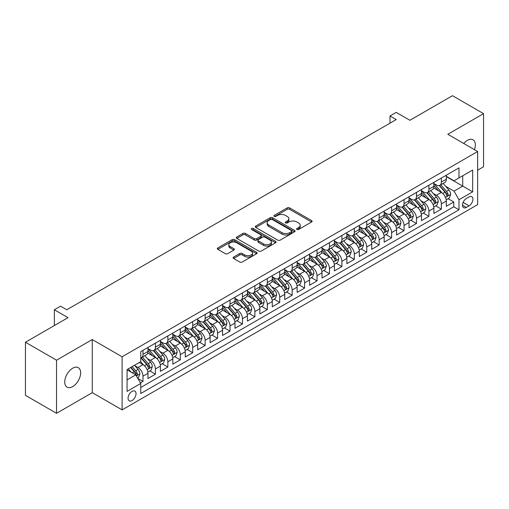 <?xml version="1.0" encoding="UTF-8"?>
<svg xmlns="http://www.w3.org/2000/svg" width="509" height="509" viewBox="0 0 509 509"><rect width="100%" height="100%" fill="white"/><g stroke="black" fill="none" stroke-linecap="round" stroke-linejoin="round"><path stroke-width="0.76" d="M296.925 229.47A1.209 0.7 0 0 0 298.637 229.47L311.597 221.988A1.724 0.999 0 0 0 312.106 221.281A1.724 0.999 0 0 0 311.597 220.575L289.634 207.895A1.724 0.999 0 0 0 287.197 207.895L274.23 215.383A1.209 0.7 0 0 0 273.874 215.873A1.209 0.7 0 0 0 274.23 216.37A1.209 0.7 0 0 0 275.935 216.37L277.615 215.402A5.523 3.188 0 0 1 285.428 215.402L287.254 216.459A5.523 3.188 0 0 1 288.87 218.711A5.523 3.188 0 0 1 287.254 220.963L285.581 221.937A1.209 0.7 0 0 0 285.225 222.427A1.209 0.7 0 0 0 285.581 222.923A1.209 0.7 0 0 0 287.286 222.923L288.966 221.949A5.523 3.188 0 0 1 296.772 221.949L298.605 223.006A5.523 3.188 0 0 1 300.221 225.264A5.523 3.188 0 0 1 298.605 227.517L296.925 228.484A1.209 0.7 0 0 0 296.575 228.98A1.209 0.7 0 0 0 296.925 229.47L296.925 228.484M72.692 386.598A11.249 6.496 120 0 0 80.04 376.685A11.249 6.496 120 0 0 78.316 367.663A11.249 6.496 120 0 0 72.692 368.223A11.249 6.496 120 0 0 65.337 378.136A11.249 6.496 120 0 0 67.061 387.152A11.249 6.496 120 0 0 72.692 386.598M474.458 149.665A11.249 6.496 120 0 0 473.014 139.79A11.249 6.496 120 0 0 467.389 140.344A11.249 6.496 120 0 0 463.737 143.474M132.047 400.558A5.624 3.251 120 0 0 135.725 395.601A5.624 3.251 120 0 0 134.866 391.09A5.624 3.251 120 0 0 132.047 391.37A5.624 3.251 120 0 0 128.376 396.326A5.624 3.251 120 0 0 129.235 400.837A5.624 3.251 120 0 0 132.047 400.558M233.625 257.07A1.724 0.999 0 0 0 233.122 257.777A1.724 0.999 0 0 0 233.625 258.477L239.79 262.04A1.724 0.999 0 0 0 242.227 262.04L256.625 253.724A1.724 0.999 0 0 0 257.134 253.018A1.724 0.999 0 0 0 256.625 252.318L234.662 239.637A1.724 0.999 0 0 0 232.225 239.637L217.827 247.947A1.724 0.999 0 0 0 217.318 248.653A1.724 0.999 0 0 0 217.827 249.359L225.271 253.654A1.724 0.999 0 0 0 227.708 253.654L233.873 250.097A1.724 0.999 0 0 0 234.375 249.391A1.724 0.999 0 0 0 233.873 248.685L230.183 246.553A4.619 2.666 0 0 1 228.827 244.67A4.619 2.666 0 0 1 231.678 242.208A4.619 2.666 0 0 1 236.71 242.787L251.166 251.134A4.619 2.666 0 0 1 252.521 253.018A4.619 2.666 0 0 1 249.671 255.48A4.619 2.666 0 0 1 244.638 254.907L242.227 253.514A1.724 0.999 0 0 0 239.79 253.514L233.625 257.07L233.625 258.477M477.646 170.165L483.55 166.761L483.55 113.647L452.469 95.705L409.891 120.283L396.218 112.387L390.002 115.976L396.218 119.57L66.787 309.765L60.571 306.176L54.355 309.765L54.355 325.556M56.531 360.187L56.531 413.295L92.269 392.662L92.269 339.548L56.531 360.187L25.45 342.239L68.028 317.661L54.355 309.765M92.269 339.548L122.103 356.777L477.646 151.504L477.646 204.618L122.103 409.885L122.103 356.777M483.55 113.647L447.812 134.281L477.646 151.504M277.736 240.127A1.724 0.999 0 0 0 280.179 240.127L294.577 231.811A1.724 0.999 0 0 0 295.08 231.111A1.724 0.999 0 0 0 294.577 230.405L272.614 217.725A1.724 0.999 0 0 0 270.171 217.725L255.772 226.041A1.724 0.999 0 0 0 255.27 226.74A1.724 0.999 0 0 0 255.772 227.447L277.736 240.127M252.044 229.731A1.209 0.7 0 0 1 253.272 229.903L253.272 228.471L275.604 241.361A1.724 0.999 0 0 1 276.107 242.068A1.724 0.999 0 0 1 275.604 242.768L261.206 251.083A1.724 0.999 0 0 1 258.763 251.083L236.8 238.403L242.958 234.872L242.958 233.434L236.8 236.99A1.724 0.999 0 0 0 236.297 237.697A1.724 0.999 0 0 0 236.8 238.403L236.8 236.99M242.958 234.872A1.724 0.999 0 0 1 245.402 234.872L245.402 233.434A1.724 0.999 0 0 0 242.958 233.434M245.402 233.434L254.309 238.575A1.724 0.999 0 0 0 256.752 238.575L260.837 236.221A1.724 0.999 0 0 0 261.346 235.514A1.724 0.999 0 0 0 260.837 234.808L251.567 229.457A1.209 0.7 0 0 1 251.211 228.961A1.209 0.7 0 0 1 251.955 228.318A1.209 0.7 0 0 1 253.272 228.471M56.531 413.295L25.45 395.353L25.45 342.239M140.408 382.883L142.991 381.394L137.831 378.416M134.898 365.742L138.015 367.543A7.031 4.059 60 0 1 142.991 376.157L147.96 373.282L147.96 378.524L155.423 374.217L149.767 370.953M147.33 358.565L150.448 360.366A7.031 4.059 60 0 1 155.423 368.974L160.392 366.105L160.392 371.347L167.855 367.04L162.199 363.776M159.756 351.388L162.88 353.189A7.031 4.059 60 0 1 167.855 361.797L172.825 358.928L172.825 364.17L180.281 359.863L174.625 356.599M172.188 344.205L175.312 346.012A7.031 4.059 60 0 1 180.281 354.62L185.257 351.751L185.257 356.994L192.714 352.686L187.058 349.422M184.621 337.028L187.745 338.835A7.031 4.059 60 0 1 192.714 347.443L197.689 344.574L197.689 349.817L205.146 345.509L199.49 342.245M197.053 329.851L200.177 331.658A7.031 4.059 60 0 1 205.146 340.266L210.122 337.397L210.122 342.64L217.578 338.332L211.922 335.062M209.485 322.674L212.603 324.481A7.031 4.059 60 0 1 217.578 333.09L222.554 330.22L222.554 335.456L230.011 331.155L224.354 327.885M221.918 315.497L225.035 317.298A7.031 4.059 60 0 1 230.011 325.913L234.98 323.043L234.98 328.28L242.443 323.978L236.787 320.708M234.35 308.32L237.468 310.121A7.031 4.059 60 0 1 242.443 318.736L247.412 315.866L247.412 321.103L254.875 316.802L249.219 313.531M246.782 301.143L249.9 302.944A7.031 4.059 60 0 1 254.875 311.559L259.844 308.689L259.844 313.926L267.301 309.618L261.645 306.354M259.208 293.967L262.332 295.767A7.031 4.059 60 0 1 267.301 304.382L272.277 301.513L272.277 306.749L279.734 302.441L274.077 299.177M271.641 286.79L274.765 288.59A7.031 4.059 60 0 1 279.734 297.205L284.709 294.336L284.709 299.572L292.166 295.265L286.51 292.001M284.073 279.613L287.197 281.413A7.031 4.059 60 0 1 292.166 290.028L297.141 287.159L297.141 292.395L304.598 288.088L298.942 284.824M296.505 272.436L299.629 274.236A7.031 4.059 60 0 1 304.598 282.851L309.574 279.982L309.574 285.218L317.031 280.911L311.374 277.647M308.938 265.259L312.055 267.06A7.031 4.059 60 0 1 317.031 275.674L322 272.805L322 278.041L329.463 273.734L323.807 270.47M321.37 258.082L324.488 259.883A7.031 4.059 60 0 1 329.463 268.498L334.432 265.628L334.432 270.864L341.895 266.557L336.239 263.293M333.802 250.905L336.92 252.706A7.031 4.059 60 0 1 341.895 261.321L346.864 258.445L346.864 263.687L354.328 259.38L348.671 256.116M346.228 243.728L349.352 245.529A7.031 4.059 60 0 1 354.328 254.144L359.297 251.268L359.297 256.511L366.754 252.203L361.097 248.939M358.66 236.551L361.784 238.352A7.031 4.059 60 0 1 366.754 246.967L371.729 244.091L371.729 249.334L379.186 245.026L373.53 241.762M371.093 229.374L374.217 231.175A7.031 4.059 60 0 1 379.186 239.79L384.161 236.914L384.161 242.157L391.618 237.849L385.962 234.585M383.525 222.198L386.649 223.998A7.031 4.059 60 0 1 391.618 232.607L396.594 229.737L396.594 234.98L404.051 230.672L398.394 227.408M395.957 215.014L399.075 216.821A7.031 4.059 60 0 1 404.051 225.43L409.026 222.56L409.026 227.803L416.483 223.496L410.827 220.232M408.39 207.837L411.507 209.644A7.031 4.059 60 0 1 416.483 218.253L421.452 215.383L421.452 220.626L428.915 216.319L423.259 213.055M420.822 200.661L423.94 202.467A7.031 4.059 60 0 1 428.915 211.076L433.884 208.206L433.884 213.449L441.348 209.142L441.348 203.899A7.031 4.059 -120 0 0 436.372 195.291L433.254 193.484M435.691 205.871L441.348 209.142M147.96 373.282A7.031 4.059 -120 0 0 142.991 364.673L139.262 362.516M160.392 366.105A7.031 4.059 -120 0 0 155.423 357.496L147.731 353.055M172.825 358.928A7.031 4.059 -120 0 0 167.855 350.319L160.163 345.878M185.257 351.751A7.031 4.059 -120 0 0 180.281 343.136L172.596 338.701M197.689 344.574A7.031 4.059 -120 0 0 192.714 335.959L185.028 331.524M210.122 337.397A7.031 4.059 -120 0 0 205.146 328.782L197.46 324.348M222.554 330.22A7.031 4.059 -120 0 0 217.578 321.605L209.893 317.171M234.98 323.043A7.031 4.059 -120 0 0 230.011 314.428L222.325 309.994M247.412 315.866A7.031 4.059 -120 0 0 242.443 307.251L234.751 302.817M259.844 308.689A7.031 4.059 -120 0 0 254.875 300.075L247.183 295.64M272.277 301.513A7.031 4.059 -120 0 0 267.301 292.898L259.615 288.457M284.709 294.336A7.031 4.059 -120 0 0 279.734 285.721L272.048 281.28M297.141 287.159A7.031 4.059 -120 0 0 292.166 278.544L284.48 274.103M309.574 279.982A7.031 4.059 -120 0 0 304.598 271.367L296.912 266.926M322 272.805A7.031 4.059 -120 0 0 317.031 264.19L309.345 259.749M334.432 265.628A7.031 4.059 -120 0 0 329.463 257.013L321.771 252.572M346.864 258.445A7.031 4.059 -120 0 0 341.895 249.836L334.203 245.395M359.297 251.268A7.031 4.059 -120 0 0 354.328 242.659L346.635 238.218M371.729 244.091A7.031 4.059 -120 0 0 366.754 235.482L359.068 231.041M384.161 236.914A7.031 4.059 -120 0 0 379.186 228.306L371.5 223.865M396.594 229.737A7.031 4.059 -120 0 0 391.618 221.129L383.932 216.688M409.026 222.56A7.031 4.059 -120 0 0 404.051 213.952L396.365 209.511M421.452 215.383A7.031 4.059 -120 0 0 416.483 206.769L408.797 202.334M433.884 208.206A7.031 4.059 -120 0 0 428.915 199.592L421.223 195.157M469.069 196.938L466.333 198.516A5.453 3.149 120 0 0 462.77 203.32A5.453 3.149 120 0 0 463.61 207.685A5.453 3.149 120 0 0 466.333 207.417L469.069 205.84A5.453 3.149 120 0 0 472.626 201.036A5.453 3.149 120 0 0 471.792 196.671A5.453 3.149 120 0 0 469.069 196.938M127.078 379.886L135.782 374.859L140.751 383.474L140.751 393.521L458.997 209.784L458.997 199.738L454.028 191.123L445.68 186.307M140.751 383.474L127.078 391.37L127.078 369.553L140.751 361.657L140.751 351.611L458.997 167.868L458.997 177.921L472.67 170.025L472.67 191.842L458.997 199.738M147.96 348.595L150.448 350.027A7.031 4.059 60 0 0 153.966 350.377L158.935 347.507A7.031 4.059 -120 0 0 160.392 344.288L160.392 340.266M160.392 341.418L162.88 342.85A7.031 4.059 60 0 0 166.398 343.2L171.368 340.33A7.031 4.059 -120 0 0 172.825 337.111L172.825 333.09M172.825 334.241L175.312 335.673A7.031 4.059 60 0 0 178.831 336.023L183.8 333.153A7.031 4.059 -120 0 0 185.257 329.934L185.257 325.913M185.257 327.064L187.745 328.496A7.031 4.059 60 0 0 191.257 328.846L196.232 325.976A7.031 4.059 -120 0 0 197.689 322.757L197.689 318.736M197.689 319.887L200.177 321.319A7.031 4.059 60 0 0 203.689 321.669L208.665 318.799A7.031 4.059 -120 0 0 210.122 315.58L210.122 311.559M210.122 312.711L212.603 314.142A7.031 4.059 60 0 0 216.121 314.492L221.097 311.623A7.031 4.059 -120 0 0 222.554 308.403L222.554 304.382M222.554 305.527L225.035 306.965A7.031 4.059 60 0 0 228.554 307.315L233.529 304.446A7.031 4.059 -120 0 0 234.98 301.226L234.98 297.205M234.98 298.35L237.468 299.788A7.031 4.059 60 0 0 240.986 300.138L245.955 297.269A7.031 4.059 -120 0 0 247.412 294.049L247.412 290.028M247.412 291.173L249.9 292.611A7.031 4.059 60 0 0 253.418 292.961L258.387 290.085A7.031 4.059 -120 0 0 259.844 286.872L259.844 282.851M259.844 283.997L262.332 285.434A7.031 4.059 60 0 0 265.851 285.784L270.82 282.909A7.031 4.059 -120 0 0 272.277 279.689L272.277 275.674M272.277 276.82L274.765 278.258A7.031 4.059 60 0 0 278.277 278.608L283.252 275.732A7.031 4.059 -120 0 0 284.709 272.512L284.709 268.498M284.709 269.643L287.197 271.081A7.031 4.059 60 0 0 290.709 271.431L295.684 268.555A7.031 4.059 -120 0 0 297.141 265.335L297.141 261.321M297.141 262.466L299.629 263.904A7.031 4.059 60 0 0 303.141 264.247L308.117 261.378A7.031 4.059 -120 0 0 309.574 258.158L309.574 254.144M309.574 255.289L312.055 256.727A7.031 4.059 60 0 0 315.574 257.07L320.549 254.201A7.031 4.059 -120 0 0 322 250.982L322 246.96M322 248.112L324.488 249.55A7.031 4.059 60 0 0 328.006 249.894L332.975 247.024A7.031 4.059 -120 0 0 334.432 243.805L334.432 239.784M334.432 240.935L336.92 242.373A7.031 4.059 60 0 0 340.438 242.717L345.407 239.847A7.031 4.059 -120 0 0 346.864 236.628L346.864 232.607M346.864 233.758L349.352 235.196A7.031 4.059 60 0 0 352.871 235.54L357.84 232.67A7.031 4.059 -120 0 0 359.297 229.451L359.297 225.43M359.297 226.581L361.784 228.013A7.031 4.059 60 0 0 365.303 228.363L370.272 225.493A7.031 4.059 -120 0 0 371.729 222.274L371.729 218.253M371.729 219.404L374.217 220.836A7.031 4.059 60 0 0 377.729 221.186L382.704 218.316A7.031 4.059 -120 0 0 384.161 215.097L384.161 211.076M384.161 212.228L386.649 213.659A7.031 4.059 60 0 0 390.161 214.009L395.137 211.14A7.031 4.059 -120 0 0 396.594 207.92L396.594 203.899M396.594 205.051L399.075 206.482A7.031 4.059 60 0 0 402.594 206.832L407.569 203.963A7.031 4.059 -120 0 0 409.026 200.743L409.026 196.722M409.026 197.874L411.507 199.305A7.031 4.059 60 0 0 415.026 199.655L420.001 196.786A7.031 4.059 -120 0 0 421.452 193.566L421.452 189.545M421.452 190.697L423.94 192.128A7.031 4.059 60 0 0 427.458 192.478L432.427 189.609A7.031 4.059 -120 0 0 433.884 186.389L433.884 182.368M140.751 387.495L453.774 206.769L453.774 201.965L446.317 206.272L446.317 201.03A7.031 4.059 -120 0 0 441.348 192.415L433.655 187.98M433.884 183.52L436.372 184.952A7.031 4.059 -120 0 0 439.891 185.301A7.031 4.059 -120 0 0 441.348 182.082L441.348 178.061M439.891 185.301L444.86 182.432A7.031 4.059 -120 0 0 446.317 179.213L446.317 175.191M142.991 350.313L142.991 354.334A7.031 4.059 60 0 1 141.534 357.553A7.031 4.059 60 0 1 140.751 357.84M141.534 357.553L146.503 354.684A7.031 4.059 -120 0 0 147.96 351.464L147.96 347.443M155.423 343.136L155.423 347.157A7.031 4.059 60 0 1 153.966 350.377M167.855 335.959L167.855 339.98A7.031 4.059 60 0 1 166.398 343.2M180.281 328.782L180.281 332.803A7.031 4.059 60 0 1 178.831 336.023M192.714 321.605L192.714 325.626A7.031 4.059 60 0 1 191.257 328.846M205.146 314.428L205.146 318.449A7.031 4.059 60 0 1 203.689 321.669M217.578 307.251L217.578 311.273A7.031 4.059 60 0 1 216.121 314.492M230.011 300.075L230.011 304.096A7.031 4.059 60 0 1 228.554 307.315M242.443 292.898L242.443 296.919A7.031 4.059 60 0 1 240.986 300.138M254.875 285.721L254.875 289.742A7.031 4.059 60 0 1 253.418 292.961M267.301 278.544L267.301 282.565A7.031 4.059 60 0 1 265.851 285.784M279.734 271.367L279.734 275.388A7.031 4.059 60 0 1 278.277 278.608M292.166 264.19L292.166 268.211A7.031 4.059 60 0 1 290.709 271.431M304.598 257.013L304.598 261.034A7.031 4.059 60 0 1 303.141 264.247M317.031 249.836L317.031 253.851A7.031 4.059 60 0 1 315.574 257.07M329.463 242.659L329.463 246.674A7.031 4.059 60 0 1 328.006 249.894M341.895 235.482L341.895 239.497A7.031 4.059 60 0 1 340.438 242.717M354.328 228.306L354.328 232.32A7.031 4.059 60 0 1 352.871 235.54M366.754 221.122L366.754 225.143A7.031 4.059 60 0 1 365.303 228.363M379.186 213.945L379.186 217.967A7.031 4.059 60 0 1 377.729 221.186M391.618 206.769L391.618 210.79A7.031 4.059 60 0 1 390.161 214.009M404.051 199.592L404.051 203.613A7.031 4.059 60 0 1 402.594 206.832M416.483 192.415L416.483 196.436A7.031 4.059 60 0 1 415.026 199.655M428.915 185.238L428.915 189.259A7.031 4.059 60 0 1 427.458 192.478M428.915 211.076L428.915 216.319M416.483 218.253L416.483 223.496M404.051 225.43L404.051 230.672M391.618 232.607L391.618 237.849M379.186 239.79L379.186 245.026M366.754 246.967L366.754 252.203M354.328 254.144L354.328 259.38M341.895 261.321L341.895 266.557M329.463 268.498L329.463 273.734M317.031 275.674L317.031 280.911M304.598 282.851L304.598 288.088M292.166 290.028L292.166 295.265M279.734 297.205L279.734 302.441M267.301 304.382L267.301 309.618M254.875 311.559L254.875 316.802M242.443 318.736L242.443 323.978M230.011 325.913L230.011 331.155M217.578 333.09L217.578 338.332M205.146 340.266L205.146 345.509M192.714 347.443L192.714 352.686M180.281 354.62L180.281 359.863M167.855 361.797L167.855 367.04M155.423 368.974L155.423 374.217M142.991 376.157L142.991 381.394M135.782 374.859L127.078 369.839M454.028 191.123L462.726 186.103L462.726 175.764L472.67 170.025M446.317 176.629L472.67 191.842M446.317 176.337L454.028 180.79L458.997 177.921M92.269 392.662L122.103 409.885M390.002 115.976L390.002 123.159M448.117 198.695L453.774 201.965M453.774 206.769L458.997 209.784M297.409 229.642L298.605 228.955A5.523 3.188 0 0 0 300.221 226.696L300.221 225.264M288.87 218.711L288.87 220.149A5.523 3.188 0 0 1 287.254 222.401L286.058 223.088M311.578 222L289.634 209.333A1.724 0.999 0 0 0 287.197 209.333L274.714 216.541M294.552 231.83L272.614 219.163A1.724 0.999 0 0 0 270.171 219.163L255.798 227.459M291.53 231.601A1.209 0.7 0 0 0 291.88 231.111A1.209 0.7 0 0 0 291.53 230.615L272.245 219.487A1.209 0.7 0 0 0 270.54 219.487L268.771 220.505A5.523 3.188 0 0 0 267.155 222.764A5.523 3.188 0 0 0 268.771 225.016L281.948 232.626A5.523 3.188 0 0 0 289.755 232.626L291.53 231.601L291.53 233.039A1.209 0.7 0 0 0 291.88 232.543L291.88 231.111M267.155 222.764L267.155 224.195A5.523 3.188 0 0 0 268.771 226.454L268.771 225.016M291.53 233.039L289.755 234.057A5.523 3.188 0 0 1 281.948 234.057L268.771 226.454M245.402 234.872L254.309 240.013A1.724 0.999 0 0 0 256.752 240.013L260.837 237.652A1.724 0.999 0 0 0 261.346 236.946L261.346 235.514M253.272 229.903L275.579 242.78M263.554 243.913A4.619 2.666 0 0 0 268.587 244.492A4.619 2.666 0 0 0 271.431 242.029A4.619 2.666 0 0 0 270.082 240.146L264.985 237.207A1.724 0.999 0 0 0 262.549 237.207L258.457 239.561A1.724 0.999 0 0 0 257.955 240.267A1.724 0.999 0 0 0 258.457 240.973L263.554 243.913L263.554 245.351A4.619 2.666 0 0 0 268.587 245.93A4.619 2.666 0 0 0 271.431 243.467L271.431 242.029M257.955 240.267L257.955 241.705A1.724 0.999 0 0 0 258.457 242.411L258.457 240.973M263.554 245.351L258.457 242.411M252.521 253.018L252.521 254.455A4.619 2.666 0 0 1 249.671 256.918A4.619 2.666 0 0 1 244.638 256.339L242.227 254.945A1.724 0.999 0 0 0 239.79 254.945L233.65 258.496M228.827 244.67L228.827 246.108A4.619 2.666 0 0 0 230.183 247.991L230.183 246.553M233.847 250.11L230.183 247.991M256.606 253.737L234.662 241.069A1.724 0.999 0 0 0 232.225 241.069L217.846 249.372M446.215 199.795L449.428 197.944L450.669 194.355A4.657 2.691 -120 0 0 448.855 189.978L443.174 183.405M442.035 192.873L435.297 185.072A13.45 7.762 -120 0 0 433.884 183.596M438.344 190.684L434.571 186.319A11.166 6.445 -120 0 0 433.884 185.569M439.254 185.556L445 192.205A4.657 2.691 60 0 1 446.66 195.411L446.997 195.965L447.627 195.876L448.155 194.553A4.657 2.691 -120 0 0 446.495 191.346L440.813 184.767M439.591 185.448L445.763 192.593A2.373 1.368 60 0 1 446.361 193.522L448.155 194.553M433.783 206.978L436.996 205.121L438.236 201.532A4.657 2.691 -120 0 0 436.423 197.155L430.741 190.582M429.602 200.05L422.871 192.249A13.45 7.762 -120 0 0 421.452 190.773M425.912 197.861L422.146 193.496A11.166 6.445 -120 0 0 421.452 192.746M426.822 192.733L432.567 199.382A4.657 2.691 60 0 1 434.228 202.595L434.571 203.142L435.201 203.053L435.723 201.729A4.657 2.691 -120 0 0 434.062 198.523L428.381 191.944M427.159 192.625L433.337 199.77A2.373 1.368 60 0 1 433.935 200.699L435.723 201.729M421.35 214.155L424.563 212.298L425.804 208.709A4.657 2.691 -120 0 0 423.991 204.332L418.309 197.759M417.17 207.227L410.439 199.426A13.45 7.762 -120 0 0 409.026 197.95M413.48 205.038L409.713 200.673A11.166 6.445 -120 0 0 409.026 199.922M414.39 199.91L420.135 206.559A4.657 2.691 60 0 1 421.796 209.772L422.139 210.319L422.769 210.23L423.291 208.906A4.657 2.691 -120 0 0 421.63 205.7L415.948 199.121M414.733 199.802L420.905 206.947A2.373 1.368 60 0 1 421.503 207.876L423.291 208.906M408.918 221.332L412.131 219.474L413.372 215.886A4.657 2.691 -120 0 0 411.558 211.515L405.877 204.936M404.744 214.404L398.006 206.603A13.45 7.762 -120 0 0 396.594 205.127M401.047 212.215L397.281 207.85A11.166 6.445 -120 0 0 396.594 207.099M401.964 207.087L407.703 213.735A4.657 2.691 60 0 1 409.37 216.949L409.707 217.496L410.337 217.407L410.858 216.083A4.657 2.691 -120 0 0 409.198 212.877L403.516 206.298M402.301 206.978L408.472 214.124A2.373 1.368 60 0 1 409.071 215.052L410.858 216.083M396.486 228.509L399.699 226.651L400.939 223.063A4.657 2.691 -120 0 0 399.126 218.692L393.451 212.113M392.312 221.58L385.574 213.78A13.45 7.762 -120 0 0 384.161 212.304M388.615 219.392L384.849 215.027A11.166 6.445 -120 0 0 384.161 214.283M389.531 214.264L395.277 220.912A4.657 2.691 60 0 1 396.937 224.125L397.274 224.673L397.904 224.59L398.426 223.26A4.657 2.691 -120 0 0 396.766 220.053L391.084 213.475M389.869 214.155L396.04 221.3A2.373 1.368 60 0 1 396.638 222.229L398.426 223.26M384.053 235.686L387.266 233.828L388.513 230.24A4.657 2.691 -120 0 0 386.694 225.869L381.018 219.29M379.879 228.757L373.142 220.957A13.45 7.762 -120 0 0 371.729 219.481M376.183 226.569L372.416 222.204A11.166 6.445 -120 0 0 371.729 221.46M377.099 221.44L382.844 228.089A4.657 2.691 60 0 1 384.505 231.302L384.842 231.856L385.472 231.767L385.994 230.437A4.657 2.691 -120 0 0 384.333 227.23L378.658 220.651M377.436 221.332L383.608 228.477A2.373 1.368 60 0 1 384.206 229.406L385.994 230.437M371.627 242.863L374.834 241.005L376.081 237.417A4.657 2.691 -120 0 0 374.268 233.046L368.586 226.467M367.447 235.934L360.709 228.134A13.45 7.762 -120 0 0 359.297 226.658M363.75 233.746L359.984 229.387A11.166 6.445 -120 0 0 359.297 228.636M364.667 228.617L370.412 235.266A4.657 2.691 60 0 1 372.073 238.479L372.41 239.033L373.04 238.944L373.561 237.614A4.657 2.691 -120 0 0 371.901 234.407L366.226 227.828M365.004 228.509L371.176 235.654A2.373 1.368 60 0 1 371.774 236.583L373.561 237.614M359.195 250.04L362.408 248.182L363.649 244.594A4.657 2.691 -120 0 0 361.835 240.223L356.154 233.644M355.015 243.111L348.277 235.311A13.45 7.762 -120 0 0 346.864 233.835M351.325 240.922L347.552 236.564A11.166 6.445 -120 0 0 346.864 235.813M352.234 235.794L357.98 242.443A4.657 2.691 60 0 1 359.64 245.656L359.978 246.21L360.607 246.121L361.135 244.791A4.657 2.691 -120 0 0 359.469 241.584L353.793 235.005M352.572 235.686L358.743 242.831A2.373 1.368 60 0 1 359.341 243.76L361.135 244.791M346.763 257.217L349.976 255.359L351.216 251.77A4.657 2.691 -120 0 0 349.403 247.399L343.721 240.821M342.582 250.288L335.851 242.488A13.45 7.762 -120 0 0 334.432 241.012M338.892 248.099L335.119 243.741A11.166 6.445 -120 0 0 334.432 242.99M339.802 242.971L345.547 249.62A4.657 2.691 60 0 1 347.208 252.833L347.545 253.387L348.175 253.297L348.703 251.974A4.657 2.691 -120 0 0 347.043 248.761L341.361 242.189M340.139 242.863L346.317 250.008A2.373 1.368 60 0 1 346.915 250.937L348.703 251.974M334.33 264.394L337.543 262.536L338.784 258.947A4.657 2.691 -120 0 0 336.971 254.576L331.289 247.998M330.15 257.465L323.419 249.664A13.45 7.762 -120 0 0 322 248.188M326.46 255.276L322.693 250.918A11.166 6.445 -120 0 0 322 250.167M327.37 250.148L333.115 256.803A4.657 2.691 60 0 1 334.776 260.01L335.119 260.563L335.749 260.474L336.271 259.151A4.657 2.691 -120 0 0 334.61 255.938L328.929 249.365M327.707 250.04L333.885 257.185A2.373 1.368 60 0 1 334.483 258.114L336.271 259.151M321.898 271.571L325.111 269.719L326.352 266.124A4.657 2.691 -120 0 0 324.538 261.753L318.857 255.174M317.724 264.642L310.986 256.848A13.45 7.762 -120 0 0 309.574 255.365M314.028 262.453L310.261 258.095A11.166 6.445 -120 0 0 309.574 257.344M314.937 257.325L320.683 263.98A4.657 2.691 60 0 1 322.343 267.187L322.687 267.74L323.317 267.651L323.839 266.328A4.657 2.691 -120 0 0 322.178 263.115L316.496 256.542M315.281 257.217L321.453 264.362A2.373 1.368 60 0 1 322.051 265.291L323.839 266.328M309.466 278.747L312.679 276.896L313.919 273.301A4.657 2.691 -120 0 0 312.106 268.93L306.431 262.351M305.292 271.819L298.554 264.025A13.45 7.762 -120 0 0 297.141 262.542M301.595 269.63L297.829 265.272A11.166 6.445 -120 0 0 297.141 264.521M302.511 264.502L308.257 271.157A4.657 2.691 60 0 1 309.917 274.364L310.255 274.917L310.884 274.828L311.406 273.505A4.657 2.691 -120 0 0 309.746 270.292L304.064 263.719M302.849 264.394L309.02 271.539A2.373 1.368 60 0 1 309.618 272.468L311.406 273.505M297.033 285.924L300.246 284.073L301.493 280.484A4.657 2.691 -120 0 0 299.674 276.107L293.998 269.528M292.86 278.996L286.122 271.202A13.45 7.762 -120 0 0 284.709 269.719M289.163 276.807L285.396 272.449A11.166 6.445 -120 0 0 284.709 271.698M290.079 271.679L295.824 278.334A4.657 2.691 60 0 1 297.485 281.541L297.822 282.094L298.452 282.005L298.974 280.682A4.657 2.691 -120 0 0 297.313 277.469L291.632 270.896M290.416 271.571L296.588 278.722A2.373 1.368 60 0 1 297.186 279.645L298.974 280.682M284.601 293.101L287.814 291.25L289.061 287.661A4.657 2.691 -120 0 0 287.248 283.284L281.566 276.705M280.427 286.173L273.689 278.378A13.45 7.762 -120 0 0 272.277 276.896M276.731 283.99L272.964 279.626A11.166 6.445 -120 0 0 272.277 278.875M277.647 278.856L283.392 285.511A4.657 2.691 60 0 1 285.053 288.718L285.39 289.271L286.02 289.182L286.542 287.859A4.657 2.691 -120 0 0 284.881 284.646L279.206 278.073M277.984 278.747L284.156 285.899A2.373 1.368 60 0 1 284.754 286.822L286.542 287.859M272.175 300.278L275.382 298.427L276.629 294.838A4.657 2.691 -120 0 0 274.815 290.461L269.134 283.888M267.995 293.356L261.257 285.555A13.45 7.762 -120 0 0 259.844 284.073M264.298 291.167L260.532 286.802A11.166 6.445 -120 0 0 259.844 286.052M265.214 286.033L270.96 292.688A4.657 2.691 60 0 1 272.62 295.894L272.958 296.448L273.587 296.359L274.109 295.035A4.657 2.691 -120 0 0 272.449 291.822L266.773 285.25M265.552 285.924L271.723 293.076A2.373 1.368 60 0 1 272.321 294.005L274.109 295.035M259.743 307.455L262.956 305.604L264.196 302.015A4.657 2.691 -120 0 0 262.383 297.638L256.701 291.065M255.563 300.533L248.825 292.732A13.45 7.762 -120 0 0 247.412 291.25M251.872 298.344L248.099 293.979A11.166 6.445 -120 0 0 247.412 293.229M252.782 293.209L258.527 299.865A4.657 2.691 60 0 1 260.188 303.071L260.525 303.625L261.155 303.536L261.683 302.212A4.657 2.691 -120 0 0 260.023 298.999L254.341 292.427M253.119 293.101L259.291 300.253A2.373 1.368 60 0 1 259.889 301.182L261.683 302.212M247.31 314.632L250.523 312.781L251.764 309.192A4.657 2.691 -120 0 0 249.951 304.815L244.269 298.242M243.13 307.71L236.399 299.909A13.45 7.762 -120 0 0 234.98 298.427M239.44 305.521L235.673 301.156A11.166 6.445 -120 0 0 234.98 300.405M240.35 300.386L246.095 307.042A4.657 2.691 60 0 1 247.756 310.248L248.099 310.802L248.723 310.713L249.251 309.389A4.657 2.691 -120 0 0 247.59 306.183L241.909 299.604M240.687 300.278L246.865 307.43A2.373 1.368 60 0 1 247.463 308.359L249.251 309.389M234.878 321.809L238.091 319.957L239.332 316.369A4.657 2.691 -120 0 0 237.518 311.992L231.837 305.419M230.698 314.886L223.966 307.086A13.45 7.762 -120 0 0 222.554 305.61M227.008 312.698L223.241 308.333A11.166 6.445 -120 0 0 222.554 307.582M227.917 307.57L233.663 314.218A4.657 2.691 60 0 1 235.323 317.425L235.667 317.979L236.297 317.89L236.819 316.566A4.657 2.691 -120 0 0 235.158 313.359L229.476 306.781M228.261 307.455L234.433 314.607A2.373 1.368 60 0 1 235.031 315.535L236.819 316.566M222.446 328.986L225.659 327.134L226.899 323.546A4.657 2.691 -120 0 0 225.086 319.168L219.404 312.596M218.272 322.063L211.534 314.263A13.45 7.762 -120 0 0 210.122 312.787M214.575 319.875L210.809 315.51A11.166 6.445 -120 0 0 210.122 314.759M215.492 314.747L221.23 321.395A4.657 2.691 60 0 1 222.897 324.602L223.235 325.156L223.865 325.066L224.386 323.743A4.657 2.691 -120 0 0 222.726 320.536L217.044 313.958M215.829 314.638L222 321.783A2.373 1.368 60 0 1 222.598 322.712L224.386 323.743M210.013 336.163L213.226 334.311L214.467 330.723A4.657 2.691 -120 0 0 212.654 326.345L206.978 319.773M205.84 329.24L199.102 321.44A13.45 7.762 -120 0 0 197.689 319.964M202.143 327.052L198.376 322.687A11.166 6.445 -120 0 0 197.689 321.936M203.059 321.923L208.805 328.572A4.657 2.691 60 0 1 210.465 331.785L210.802 332.332L211.432 332.243L211.954 330.92A4.657 2.691 -120 0 0 210.293 327.713L204.612 321.134M203.396 321.815L209.568 328.96A2.373 1.368 60 0 1 210.166 329.889L211.954 330.92M197.581 343.346L200.794 341.488L202.041 337.9A4.657 2.691 -120 0 0 200.222 333.522L194.546 326.95M193.407 336.417L186.669 328.617A13.45 7.762 -120 0 0 185.257 327.141M189.711 334.228L185.944 329.864A11.166 6.445 -120 0 0 185.257 329.113M190.627 329.1L196.372 335.749A4.657 2.691 60 0 1 198.033 338.962L198.37 339.509L199 339.42L199.522 338.097A4.657 2.691 -120 0 0 197.861 334.89L192.179 328.311M190.964 328.992L197.136 336.137A2.373 1.368 60 0 1 197.734 337.066L199.522 338.097M185.155 350.523L188.362 348.665L189.609 345.077A4.657 2.691 -120 0 0 187.796 340.699L182.114 334.127M180.975 343.594L174.237 335.794A13.45 7.762 -120 0 0 172.825 334.318M177.278 341.405L173.512 337.041A11.166 6.445 -120 0 0 172.825 336.29M178.195 336.277L183.94 342.926A4.657 2.691 60 0 1 185.6 346.139L185.938 346.686L186.568 346.597L187.089 345.274A4.657 2.691 -120 0 0 185.429 342.067L179.753 335.488M178.532 336.169L184.703 343.314A2.373 1.368 60 0 1 185.301 344.243L187.089 345.274M172.723 357.7L175.936 355.842L177.177 352.253A4.657 2.691 -120 0 0 175.363 347.882L169.682 341.304M168.543 350.771L161.805 342.971A13.45 7.762 -120 0 0 160.392 341.494M164.852 348.582L161.079 344.218A11.166 6.445 -120 0 0 160.392 343.473M165.762 343.454L171.508 350.103A4.657 2.691 60 0 1 173.168 353.316L173.505 353.863L174.135 353.78L174.663 352.451A4.657 2.691 -120 0 0 172.996 349.244L167.321 342.665M166.099 343.346L172.271 350.491A2.373 1.368 60 0 1 172.869 351.42L174.663 352.451M160.29 364.877L163.504 363.019L164.744 359.43A4.657 2.691 -120 0 0 162.931 355.059L157.249 348.48M156.11 357.948L149.379 350.147A13.45 7.762 -120 0 0 147.96 348.671M152.42 355.759L148.647 351.395A11.166 6.445 -120 0 0 147.96 350.65M153.33 350.631L159.075 357.28A4.657 2.691 60 0 1 160.736 360.493L161.073 361.046L161.703 360.957L162.231 359.628A4.657 2.691 -120 0 0 160.57 356.421L154.889 349.842M153.667 350.523L159.845 357.668A2.373 1.368 60 0 1 160.443 358.597L162.231 359.628M147.858 372.054L151.071 370.196L152.312 366.607A4.657 2.691 -120 0 0 150.499 362.236L144.817 355.657M143.678 365.125L140.707 361.683M139.988 362.936L139.504 362.376M140.898 357.808L146.643 364.457A4.657 2.691 60 0 1 148.304 367.67L148.647 368.223L149.277 368.134L149.799 366.804A4.657 2.691 -120 0 0 148.138 363.598L142.456 357.019M141.235 357.7L147.413 364.845A2.373 1.368 60 0 1 148.011 365.774L149.799 366.804M137.583 377.983L138.639 377.373L139.88 373.784A4.657 2.691 -120 0 0 138.066 369.413L134.491 365.271M131.15 372.194L128.274 368.86M127.555 370.113L127.078 369.559M130.635 367.498L134.211 371.634A4.657 2.691 60 0 1 135.871 374.847L136.215 375.4L136.845 375.311L137.366 373.981A4.657 2.691 -120 0 0 135.706 370.775L132.13 366.633M130.928 367.333L134.98 372.022A2.373 1.368 60 0 1 135.579 372.951L137.366 373.981M138.015 367.543L142.991 364.673M150.448 360.366L155.423 357.496M162.88 353.189L167.855 350.319M175.312 346.012L180.281 343.136M187.745 338.835L192.714 335.959M200.177 331.658L205.146 328.782M212.603 324.481L217.578 321.605M225.035 317.298L230.011 314.428M237.468 310.121L242.443 307.251M249.9 302.944L254.875 300.075M262.332 295.767L267.301 292.898M274.765 288.59L279.734 285.721M287.197 281.413L292.166 278.544M299.629 274.236L304.598 271.367M312.055 267.06L317.031 264.19M324.488 259.883L329.463 257.013M336.92 252.706L341.895 249.836M349.352 245.529L354.328 242.659M361.784 238.352L366.754 235.482M374.217 231.175L379.186 228.306M386.649 223.998L391.618 221.129M399.075 216.821L404.051 213.952M411.507 209.644L416.483 206.769M423.94 202.467L428.915 199.592M436.372 195.291L441.348 192.415M441.348 182.082L446.317 179.213M142.991 354.334L147.96 351.464M155.423 347.157L160.392 344.288M167.855 339.98L172.825 337.111M180.281 332.803L185.257 329.934M192.714 325.626L197.689 322.757M205.146 318.449L210.122 315.58M217.578 311.273L222.554 308.403M230.011 304.096L234.98 301.226M242.443 296.919L247.412 294.049M254.875 289.742L259.844 286.872M267.301 282.565L272.277 279.689M279.734 275.388L284.709 272.512M292.166 268.211L297.141 265.335M304.598 261.034L309.574 258.158M317.031 253.851L322 250.982M329.463 246.674L334.432 243.805M341.895 239.497L346.864 236.628M354.328 232.32L359.297 229.451M366.754 225.143L371.729 222.274M379.186 217.967L384.161 215.097M391.618 210.79L396.594 207.92M404.051 203.613L409.026 200.743M416.483 196.436L421.452 193.566M428.915 189.259L433.884 186.389M441.348 203.899L446.317 201.03M463.107 202.397L469.069 205.84M462.477 205.191L466.333 207.417M298.605 228.955L298.605 227.517M285.581 222.923L285.581 221.937M287.254 222.401L287.254 220.963M274.23 216.37L274.23 215.383M287.197 209.333L287.197 207.895M289.634 209.333L289.634 207.895M311.597 221.988L311.597 220.575M255.772 227.447L255.772 226.041M270.171 219.163L270.171 217.725M272.614 219.163L272.614 217.725M294.577 231.811L294.577 230.405M281.948 234.057L281.948 232.626M289.755 234.057L289.755 232.626M254.309 240.013L254.309 238.575M256.752 240.013L256.752 238.575M260.837 237.652L260.837 236.221M275.604 242.768L275.604 241.361M239.79 254.945L239.79 253.514M242.227 254.945L242.227 253.514M244.638 256.339L244.638 254.907M233.873 250.097L233.873 248.685M217.827 249.359L217.827 247.947M232.225 241.069L232.225 239.637M234.662 241.069L234.662 239.637M256.625 253.724L256.625 252.318M445.502 197.409L450.637 194.444M435.297 185.072L435.939 184.703M446.495 191.346L448.855 189.978M442.779 193.49L445 192.205M433.07 204.586L438.204 201.621M422.871 192.249L423.507 191.88M434.062 198.523L436.423 197.155M430.347 200.667L432.567 199.382M420.638 211.763L425.772 208.798M410.439 199.426L411.075 199.057M421.63 205.7L423.991 204.332M417.914 207.844L420.135 206.559M408.205 218.94L413.346 215.975M398.006 206.603L398.649 206.234M409.198 212.877L411.558 211.515M405.482 215.021L407.703 213.735M395.779 226.117L400.914 223.152M385.574 213.78L386.216 213.411M396.766 220.053L399.126 218.692M393.05 222.198L395.277 220.912M383.347 233.294L388.482 230.329M373.142 220.957L373.784 220.588M384.333 227.23L386.694 225.869M380.624 229.374L382.844 228.089M370.915 240.471L376.049 237.506M360.709 228.134L361.352 227.765M371.901 234.407L374.268 233.046M368.192 236.551L370.412 235.266M358.482 247.648L363.617 244.683M348.277 235.311L348.919 234.942M359.469 241.584L361.835 240.223M355.759 243.728L357.98 242.443M346.05 254.824L351.185 251.86M335.851 242.488L336.487 242.119M347.043 248.761L349.403 247.399M343.327 250.905L345.547 249.62M333.618 262.001L338.752 259.043M323.419 249.664L324.055 249.295M334.61 255.938L336.971 254.576M330.895 258.082L333.115 256.803M321.185 269.185L326.32 266.22M310.986 256.848L311.623 256.472M322.178 263.115L324.538 261.753M318.462 265.259L320.683 263.98M308.759 276.362L313.894 273.397M298.554 264.025L299.197 263.656M309.746 270.292L312.106 268.93M306.03 272.436L308.257 271.157M296.327 283.538L301.462 280.574M286.122 271.202L286.764 270.833M297.313 277.469L299.674 276.107M293.598 279.613L295.824 278.334M283.895 290.715L289.029 287.75M273.689 278.378L274.332 278.009M284.881 284.646L287.248 283.284M281.172 286.79L283.392 285.511M271.462 297.892L276.597 294.927M261.257 285.555L261.9 285.186M272.449 291.822L274.815 290.461M268.739 293.967L270.96 292.688M259.03 305.069L264.165 302.104M248.825 292.732L249.467 292.363M260.023 298.999L262.383 297.638M256.307 301.143L258.527 299.865M246.598 312.246L251.732 309.281M236.399 299.909L237.035 299.54M247.59 306.183L249.951 304.815M243.875 308.327L246.095 307.042M234.165 319.423L239.3 316.458M223.966 307.086L224.603 306.717M235.158 313.359L237.518 311.992M231.442 315.504L233.663 314.218M221.733 326.6L226.874 323.635M211.534 314.263L212.177 313.894M222.726 320.536L225.086 319.168M219.01 322.681L221.23 321.395M209.307 333.777L214.442 330.812M199.102 321.44L199.744 321.071M210.293 327.713L212.654 326.345M206.578 329.857L208.805 328.572M196.875 340.954L202.009 337.989M186.669 328.617L187.312 328.248M197.861 334.89L200.222 333.522M194.152 337.034L196.372 335.749M184.443 348.131L189.577 345.166M174.237 335.794L174.88 335.425M185.429 342.067L187.796 340.699M181.719 344.211L183.94 342.926M172.01 355.307L177.145 352.343M161.805 342.971L162.447 342.602M172.996 349.244L175.363 347.882M169.287 351.388L171.508 350.103M159.578 362.484L164.712 359.519M149.379 350.147L150.015 349.778M160.57 356.421L162.931 355.059M156.855 358.565L159.075 357.28M147.146 369.661L152.28 366.696M148.138 363.598L150.499 362.236M144.422 365.742L146.643 364.457M136.367 375.884L139.848 373.873M135.706 370.775L138.066 369.413M132.2 372.798L134.211 371.634"/></g></svg>
